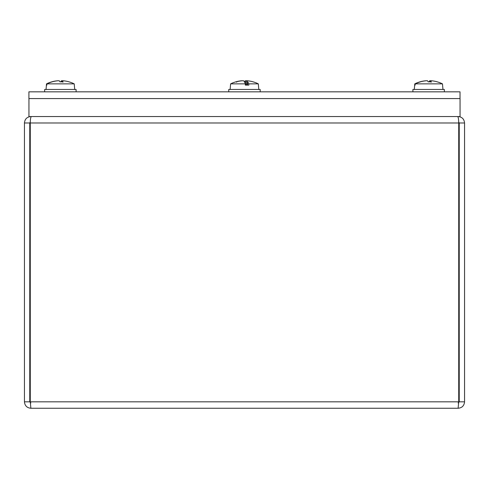 <?xml version="1.0" encoding="UTF-8"?>
<svg xmlns="http://www.w3.org/2000/svg" width="489" height="489" viewBox="0 0 489 489"><rect width="100%" height="100%" fill="white"/><g stroke="black" fill="none" stroke-linecap="round" stroke-linejoin="round"><path stroke-width="0.73" d="M30.886 117.238L30.886 116.535C27.005 116.889 24.86 119.035 24.45 122.977L24.45 401.824C24.829 405.736 26.974 407.881 30.886 408.26L30.275 401.824L30.275 122.977C30.342 119.047 30.721 116.902 31.394 116.535M30.287 122.03L29.768 122.977L24.45 122.977M458.114 402.942L459.232 401.824L464.55 401.824L464.55 122.977C464.153 119.047 462.007 116.902 458.114 116.535L458.114 117.238M457.606 116.535C458.279 116.889 458.651 119.035 458.725 122.977L458.713 122.03L459.232 122.977L459.232 401.824M30.275 122.977L458.725 122.977L458.725 401.824L458.114 408.26C462.026 407.881 464.171 405.736 464.55 401.824M30.886 402.942L29.768 401.824L29.768 122.977M458.114 408.26L30.886 408.26M29.768 401.824L24.45 401.824M458.664 402.795L458.725 401.824L30.275 401.824L30.336 402.795M28.943 98.57L28.943 116.535L460.057 116.535L460.057 98.57L28.943 98.57M28.906 91.834L28.906 98.57L460.021 98.57L460.021 91.834L28.906 91.834M247.422 85.117L247.544 81.718A31.229 6.815 -84.9 0 0 246.432 80.771L247.3 80.771A31.229 30.709 -61.4 0 1 252.807 81.761A31.229 30.709 -61.4 0 1 252.819 81.767A31.229 30.709 -61.4 0 1 253.064 81.834M228.748 91.834L228.748 89.469L260.185 89.469L260.185 91.834M247.544 81.718A31.253 10.043 90 0 1 247.66 81.828A31.223 6.614 90 0 1 248.791 83.863L248.815 85.117L245.368 85.117L245.35 83.863L230.619 83.863L230.13 89.469M245.35 83.863A31.223 5.232 -90 0 0 244.457 81.828L244.469 81.852A31.223 5.232 90 0 1 244.469 81.828A31.253 1.705 90 0 1 244.494 81.718L244.5 81.901M246.731 80.771L245.447 80.771A31.229 4.988 -84.9 0 0 244.494 81.718M247.3 80.771A31.229 30.709 -61.4 0 1 252.807 81.761A31.253 31.253 0 0 1 258.308 83.863L248.791 83.863M246.059 85.117L246.407 80.752L246.022 85.117M244.457 81.828A31.253 1.705 -90 0 0 244.439 81.718A31.229 4.988 84.9 0 0 243.485 80.771L242.202 80.771A31.229 30.355 -68.2 0 0 236.462 81.834L235.863 81.834A31.229 30.709 61.4 0 1 236.126 81.761A31.253 31.253 0 0 0 236.108 81.767M242.495 80.771L241.627 80.771A31.229 30.709 61.4 0 0 236.126 81.761A31.253 31.253 0 0 0 230.619 83.863M247.66 81.828L247.66 85.117M247.422 82.183L246.853 85.117M236.645 81.81L235.863 81.834M44.658 91.834L44.658 89.469L76.095 89.469L76.095 91.834M74.328 85.117L74.218 83.863L46.987 83.863L46.877 85.117L46.424 85.117L46.534 83.863A31.223 31.045 -90 0 1 51.828 81.828A31.253 31.253 90 0 1 52.201 81.718L52.28 81.816M74.713 89.469L74.218 83.863A31.223 31.045 90 0 0 68.931 81.828A31.253 31.253 -90 0 0 68.552 81.718A31.229 30.954 -48.7 0 0 63.148 80.771L62.189 80.758L62.097 81.81L62.201 80.771A31.229 4.951 -84.9 0 1 63.044 81.834L62.885 82.183L63.044 81.834L59.902 81.834A31.229 3.105 85 0 0 59.224 80.771L57.995 80.771A31.229 30.715 -61.2 0 0 52.61 81.718A31.253 30.153 90 0 0 52.25 81.828A31.223 30.862 90 0 0 46.987 83.863M58.552 80.771L57.61 80.771A31.229 30.954 48.7 0 0 52.201 81.718M62.757 80.771L61.528 80.771A31.229 3.105 -85 0 0 60.862 81.81M46.877 85.117L46.424 85.117M412.905 91.834L412.905 89.469L444.342 89.469L444.342 91.834M442.576 85.117L442.466 83.863L415.234 83.863L415.124 85.117L414.672 85.117L414.782 83.863A31.223 31.045 -90 0 1 420.069 81.828A31.253 31.253 90 0 1 420.448 81.718L420.528 81.816M442.961 89.469L442.466 83.863A31.223 31.045 90 0 0 437.172 81.828A31.253 31.253 -90 0 0 436.799 81.718A31.229 30.954 -48.7 0 0 431.39 80.771L430.436 80.758L430.344 81.81L430.448 80.771A31.229 4.951 -84.9 0 1 431.292 81.834L431.133 82.183L431.292 81.834L428.15 81.834A31.229 3.105 85 0 0 427.472 80.771L426.243 80.771A31.229 30.715 -61.2 0 0 420.858 81.718A31.253 30.153 90 0 0 420.497 81.828A31.223 30.862 90 0 0 415.234 83.863M426.799 80.771L425.852 80.771A31.229 30.954 48.7 0 0 420.448 81.718M431.005 80.771L429.776 80.771A31.229 3.105 -85 0 0 429.11 81.81M415.124 85.117L414.672 85.117M464.55 122.977L459.232 122.977M245.447 80.771L245.215 83.478M61.528 80.771L61.437 81.81M429.776 80.771L429.684 81.81M258.308 83.863L258.797 89.469M236.652 82.183L236.156 81.816M74.218 83.863A31.253 31.253 0 0 0 73.845 83.68M46.907 83.68A31.253 31.253 0 0 0 46.534 83.863L46.039 89.469M59.89 81.81L60.874 81.81M63.014 81.81L59.878 81.81M442.466 83.863A31.253 31.253 0 0 0 442.093 83.68M415.155 83.68A31.253 31.253 0 0 0 414.782 83.863L414.287 89.469M428.138 81.81L429.122 81.81M431.261 81.81L428.126 81.81"/></g></svg>
